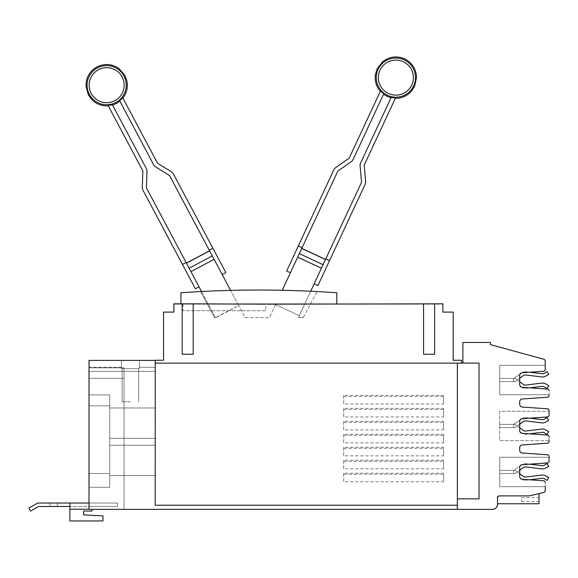 <?xml version="1.0" encoding="UTF-8"?>
<svg xmlns="http://www.w3.org/2000/svg" width="578" height="578" viewBox="0 0 578 578"><rect width="100%" height="100%" fill="white"/><g stroke="black" fill="none" stroke-linecap="round" stroke-linejoin="round"><path stroke-width="0.43" stroke-dasharray="2.89 2.17" d="M142.296 187.344A5.52 5.52 0 0 0 142.932 190.126L182.431 264.413L186.087 262.47L146.588 188.182A1.38 1.38 0 0 1 146.429 187.489L146.993 171.413A5.52 5.52 0 0 0 146.35 168.632L112.327 104.647A20.266 20.266 0 0 1 108.043 105.406L142.694 170.575A1.38 1.38 0 0 1 142.853 171.269L142.296 187.344M335.717 167.548A5.52 5.52 0 0 0 333.882 169.737L298.32 245.982L302.077 247.731L337.631 171.485A1.38 1.38 0 0 1 338.087 170.936L351.265 161.71A5.52 5.52 0 0 0 353.1 159.521L383.727 93.846A20.266 20.266 0 0 1 380.541 90.883L349.35 157.772A1.38 1.38 0 0 1 348.888 158.321L335.717 167.548M225.839 272.578L173.386 173.935A5.52 5.52 0 0 0 171.435 171.847L157.794 163.321A1.38 1.38 0 0 1 157.31 162.801L122.659 97.639A20.266 20.266 0 0 1 119.639 100.76L153.654 164.744A5.52 5.52 0 0 0 155.605 166.832L169.246 175.358A1.38 1.38 0 0 1 169.73 175.878L238.692 305.581L215.413 317.618L186.087 262.47M195.386 288.769L182.431 264.413M317.922 285.561L365.137 184.31A5.52 5.52 0 0 0 365.628 181.499L364.227 165.474A1.38 1.38 0 0 1 364.35 164.766L395.547 97.877A20.266 20.266 0 0 1 391.227 97.342L360.6 163.018A5.52 5.52 0 0 0 360.108 165.835L361.51 181.853A1.38 1.38 0 0 1 361.387 182.561L321.455 268.185L325.537 259.435L301.781 248.359L302.077 247.731M286.666 270.988L298.32 245.982M212.885 248.222L209.229 250.166M190.942 271.602L199.042 286.825L190.942 271.602M329.576 260.555L325.826 258.807M297.699 257.109L290.416 272.737L297.699 257.109M214.084 259.298L222.183 274.521L214.084 259.298M201.534 291.522L215.413 317.618L216.064 317.618L238.692 305.581L230.615 290.387M321.455 268.185L314.172 283.812L321.455 268.185M282.237 290.279L301.781 248.359M325.537 259.435L299.303 315.696L275.547 304.62L299.303 315.696L310.704 291.247M275.547 304.62L269.485 317.618L275.547 304.62M245.094 317.618L269.485 317.618L245.094 317.618L238.692 305.581L245.094 317.618M214.46 317.618L216.064 317.618L214.46 317.618L200.609 291.565L214.46 317.618M303.255 317.618L298.407 317.618L303.255 317.618L317.105 291.565A1102.289 1102.289 0 0 0 200.609 291.565A1102.289 1102.289 0 0 1 317.105 291.565L303.255 317.618M299.303 315.696L298.407 317.618L299.303 315.696M180.921 303.826L265.757 303.826L180.921 303.826L180.921 292.786A1102.289 1102.289 0 0 1 336.801 292.786L336.801 303.826L267.159 303.826L415.293 303.826L180.921 303.826L336.801 303.826M265.757 310.718L182.988 310.718L265.757 310.718L265.757 304.173L173.884 304.173L182.988 304.173L182.988 310.718L182.988 304.173L173.884 303.826L265.757 303.826L173.884 303.826L265.757 303.826L173.884 304.173L265.757 303.826L173.884 303.826L265.757 304.173L265.757 310.718M130.397 401.768L122.117 401.768L130.397 401.768M155.222 426.593L155.222 445.219L155.222 426.593M155.222 456.945L155.222 438.319L155.222 456.945M525.727 477.038A3.345 3.345 0 0 1 523.328 476.402L515.157 470.369L513.712 470.369L520.121 465.911A2.63 2.63 0 0 0 519.716 467.32L519.716 476.64A2.63 2.63 0 0 0 520.121 478.042L521.414 478.996A6.568 6.568 0 0 0 526.117 480.231L542.077 478.281A3.345 3.345 0 0 1 544.158 478.7L547.106 480.405L548.717 477.609L545.769 475.911A6.568 6.568 0 0 0 541.68 475.08L525.727 477.038M529.744 479.791L526.117 480.231A6.568 6.568 0 0 1 521.674 479.176A2.63 2.63 0 0 0 522.165 479.263L529.744 479.791M525.727 431.029A3.345 3.345 0 0 1 523.328 430.4L515.157 424.36L513.712 424.36L520.171 419.874A2.63 2.63 0 0 0 519.716 421.348L519.716 430.668A2.63 2.63 0 0 0 522.165 433.29L529.556 433.803L526.117 434.23L542.077 432.272A3.345 3.345 0 0 1 544.158 432.698L547.106 434.396L548.717 431.607L545.769 429.902A6.568 6.568 0 0 0 541.68 429.071L525.727 431.029M520.084 432.012L521.414 432.994A6.568 6.568 0 0 0 526.117 434.23A6.568 6.568 0 0 1 521.761 433.233M525.727 385.093A3.345 3.345 0 0 1 523.328 384.464L515.157 378.424L513.712 378.424L520.121 373.973A2.63 2.63 0 0 0 519.716 375.375L519.716 384.695A2.63 2.63 0 0 0 520.121 386.104L521.414 387.058A6.568 6.568 0 0 0 526.117 388.293L542.077 386.335A3.345 3.345 0 0 1 544.158 386.761L547.106 388.459L548.717 385.671L545.769 383.965A6.568 6.568 0 0 0 541.68 383.135L525.727 385.093M529.744 387.852L526.117 388.293A6.568 6.568 0 0 1 521.674 387.238A2.63 2.63 0 0 0 522.165 387.318L529.744 387.852M182.157 303.826L182.157 354.242L193.196 354.242L182.157 354.242L193.196 354.242L193.196 303.826L193.196 354.242L193.196 303.826L182.157 303.826L182.157 354.242L182.157 303.826L173.884 303.826L415.293 304.173L173.884 303.826L173.884 312.098L163.538 312.098L163.538 360.246L155.258 360.246L155.258 363.143L461.504 363.143L457.364 363.143L461.504 363.143L461.504 360.246L453.224 360.246L453.224 312.098L442.878 312.098L442.878 303.826L416.695 303.826L442.878 303.826L416.695 303.826L442.878 303.826L416.695 303.826L442.878 303.826L416.695 303.826L442.878 303.826L416.695 303.826L442.878 303.826L416.695 303.826L442.878 303.826L434.605 303.826L434.605 354.242L423.566 354.242L434.605 354.242L434.605 303.826L434.605 354.242L423.566 354.242L423.566 303.826L423.566 354.242L423.566 303.826L416.695 303.826L442.878 304.173L267.159 304.173M434.605 303.826L423.566 303.826M130.397 368.656L122.117 368.656L130.397 368.656M69.873 506.48L69.873 503.026L37.657 503.026L28.9 508.084L30.627 511.075L38.581 506.48L69.873 506.48L69.873 509.211L69.873 503.026L69.873 506.48L117.666 506.48L117.666 503.026L117.666 506.48L117.666 503.026L117.666 506.48L117.666 503.026L117.666 506.48L117.666 503.026L117.666 506.48L89.012 506.48L117.666 506.48L89.012 506.48L117.666 506.48L89.012 506.48L117.666 506.48L89.012 506.48L89.012 509.363L457.35 509.363L457.35 505.23L155.222 505.23L155.258 360.383L89.012 360.383L121.431 360.383L121.431 368.656L139.363 368.656L121.431 368.656L121.431 360.383L121.431 368.656L139.363 368.656L121.431 368.656L139.363 368.656L121.431 368.656L121.431 360.383L121.431 368.656L121.431 360.383L139.363 360.383L139.363 368.656L139.363 360.383L89.012 360.383L89.012 367.276L89.012 360.383L121.431 360.383L89.012 360.383L89.012 509.363L89.012 367.832L124.046 367.832L89.012 367.832L124.046 367.832L89.012 367.832L124.046 367.832L89.012 367.832L124.046 367.832L89.012 367.832L89.012 509.363L124.046 509.363L89.012 509.363L89.012 367.832L89.012 509.363L124.046 509.363L89.012 509.363L91.945 509.363L91.945 511.031L83.666 511.031L91.945 511.031L83.666 511.031L83.666 514.882L102.978 515.894L83.666 514.882L102.978 515.894L102.978 520.959L102.978 515.894L102.978 520.959L69.873 520.959L102.978 520.959L69.873 520.959L69.873 506.48L89.012 506.48L89.012 509.363L89.012 503.026L89.012 509.363L89.012 506.48L89.012 509.363L124.046 509.363L89.012 509.363L89.012 506.48L89.012 509.363L124.046 509.363L89.012 509.363L89.012 506.48L89.012 509.363L124.046 509.363L89.012 509.363L124.046 509.363L89.012 509.363L91.945 509.363L89.012 509.363L89.012 367.832L89.012 509.363L124.046 509.363L89.012 509.363L89.012 367.832L89.012 509.363L124.046 509.363L89.012 509.363L91.945 509.363L91.945 511.031L91.945 509.363M109.704 426.593L109.704 445.219L109.704 426.593M109.704 456.945L109.704 438.319L109.704 456.945M545.235 486.698L499.695 486.698L499.695 457.263L549.1 457.263L499.695 457.263L499.695 486.698L545.235 486.698L545.235 482.507A1.748 1.748 0 0 0 543.609 480.759A1.748 1.748 0 0 1 545.235 482.507A1.748 1.748 0 0 0 543.609 480.759L522.165 479.263A2.63 2.63 0 0 1 519.716 476.64L519.716 467.32A2.63 2.63 0 0 1 522.165 464.698L547.467 462.927A1.748 1.748 0 0 0 549.1 461.179A1.748 1.748 0 0 1 547.467 462.927L522.165 464.698A2.63 2.63 0 0 0 521.674 464.777A6.568 6.568 0 0 1 526.117 463.722A6.568 6.568 0 0 0 521.414 464.958A6.568 6.568 0 0 1 526.117 463.722L529.744 464.17M542.077 465.68L526.117 463.722A6.568 6.568 0 0 0 521.414 464.958L513.712 470.369L513.712 473.592L514.102 473.592L513.712 473.592L513.712 470.369L513.712 473.592L515.157 473.592L523.328 467.551A3.345 3.345 0 0 1 525.727 466.923L541.68 468.881A6.568 6.568 0 0 0 545.769 468.05L548.717 466.345L547.106 463.556L544.158 465.254A3.345 3.345 0 0 1 542.077 465.68A3.345 3.345 0 0 0 544.158 465.254L547.106 463.556L548.717 466.345L547.106 463.556L544.158 465.254M519.716 470.225L515.157 473.592L523.328 467.551L515.157 473.592L513.712 473.592L513.712 470.369L515.157 470.369L519.716 473.736M523.328 467.551A3.345 3.345 0 0 1 525.727 466.923L541.68 468.881L525.727 466.923M545.769 468.05A6.568 6.568 0 0 1 541.68 468.881A6.568 6.568 0 0 0 545.769 468.05L548.717 466.345M521.414 464.958L520.121 465.911M549.1 440.689L499.695 440.689L499.695 411.254L549.1 411.254L499.695 411.254L499.695 440.689L549.1 440.689L549.1 436.809A1.748 1.748 0 0 0 547.467 435.061A1.748 1.748 0 0 1 549.1 436.809A1.748 1.748 0 0 0 547.467 435.061L522.165 433.29A2.63 2.63 0 0 1 519.716 430.668L519.716 421.348A2.63 2.63 0 0 1 522.165 418.725L547.467 416.955A1.748 1.748 0 0 0 549.1 415.206A1.748 1.748 0 0 1 547.467 416.955L522.165 418.725A2.63 2.63 0 0 0 521.587 418.833A6.568 6.568 0 0 1 526.117 417.713A6.568 6.568 0 0 0 521.414 418.956A6.568 6.568 0 0 1 526.117 417.713L529.925 418.183M542.077 419.671L526.117 417.713L542.077 419.671A3.345 3.345 0 0 0 544.158 419.252A3.345 3.345 0 0 1 542.077 419.671L526.117 417.713A6.568 6.568 0 0 0 521.414 418.956L513.712 424.36L513.712 427.583L514.102 427.583L513.712 427.583L513.712 424.36L513.712 427.583L515.157 427.583L523.328 421.55A3.345 3.345 0 0 1 525.727 420.914L541.68 422.872A6.568 6.568 0 0 0 545.769 422.041L548.717 420.343L547.106 417.547L544.158 419.252L547.106 417.547L548.717 420.343L547.106 417.547L544.158 419.252A3.345 3.345 0 0 1 542.077 419.671M519.716 424.216L515.157 427.583L523.328 421.55L515.157 427.583L513.712 427.583L513.712 424.36L515.157 424.36L519.716 427.727M523.328 421.55A3.345 3.345 0 0 1 525.727 420.914L541.68 422.872L525.727 420.914M545.769 422.041A6.568 6.568 0 0 1 541.68 422.872A6.568 6.568 0 0 0 545.769 422.041L548.717 420.343M521.414 418.956L520.171 419.874M549.1 394.752L499.695 394.752L499.695 365.318L545.235 365.318L499.695 365.318L499.695 394.752L549.1 394.752L549.1 390.836A1.748 1.748 0 0 0 547.467 389.088A1.748 1.748 0 0 1 549.1 390.836A1.748 1.748 0 0 0 547.467 389.088L522.165 387.318A2.63 2.63 0 0 1 519.716 384.695L519.716 375.375A2.63 2.63 0 0 1 522.165 372.752L543.609 371.257A1.748 1.748 0 0 0 545.235 369.508A1.748 1.748 0 0 1 543.609 371.257L522.165 372.752A2.63 2.63 0 0 0 521.674 372.839A6.568 6.568 0 0 1 526.117 371.784A6.568 6.568 0 0 0 521.414 373.02A6.568 6.568 0 0 1 526.117 371.784L529.744 372.225M542.077 373.742L526.117 371.784L542.077 373.742A3.345 3.345 0 0 0 544.158 373.316A3.345 3.345 0 0 1 542.077 373.742L526.117 371.784A6.568 6.568 0 0 0 521.414 373.02L513.712 378.424L513.712 381.646L514.102 381.646L513.712 381.646L513.712 378.424L513.712 381.646L515.157 381.646L523.328 375.613A3.345 3.345 0 0 1 525.727 374.978L541.68 376.935A6.568 6.568 0 0 0 545.769 376.105L548.717 374.407L547.106 371.611L544.158 373.316L547.106 371.611L548.717 374.407L547.106 371.611L544.158 373.316A3.345 3.345 0 0 1 542.077 373.742M519.716 378.279L515.157 381.646L523.328 375.613L515.157 381.646L513.712 381.646L513.712 378.424L515.157 378.424L519.716 381.791M523.328 375.613A3.345 3.345 0 0 1 525.727 374.978L541.68 376.935L525.727 374.978M545.769 376.105A6.568 6.568 0 0 1 541.68 376.935A6.568 6.568 0 0 0 545.769 376.105L548.717 374.407M521.414 373.02L520.121 373.973M193.196 303.826L265.757 304.173M53.595 506.48L49.91 506.48L53.595 506.48M53.595 503.026L49.91 503.026L53.595 503.026M109.704 394.926L109.704 487.29L109.704 394.926L109.704 487.29L109.704 394.926L109.704 487.29L109.704 394.926L89.012 394.926L89.012 405.857L89.012 394.926L109.704 394.926L89.012 394.926L89.012 405.857L109.704 405.857L89.012 405.857L89.012 473.498L89.012 394.926L109.704 394.926L89.012 394.926L89.012 405.857L109.704 405.857L89.012 405.857L89.012 487.29L109.704 487.29L89.012 487.29L89.012 394.926L109.704 394.926M155.222 360.383L139.363 360.383L139.363 368.656L139.363 360.383L155.222 360.383L155.222 367.276L139.363 367.276L139.363 360.383L139.363 367.276L155.222 367.276L155.222 371.416L155.222 367.276L139.363 367.276L155.222 367.276L155.222 371.416L155.222 360.383L139.363 360.383L155.222 360.383L155.222 367.276L155.222 360.383M499.695 473.592L499.695 470.369L514.102 470.369L499.695 470.369L499.695 473.592L515.157 473.592L499.695 473.592M499.695 427.583L499.695 424.36L514.102 424.36L499.695 424.36L499.695 427.583L515.157 427.583L499.695 427.583M499.695 381.646L499.695 378.424L514.102 378.424L499.695 378.424L499.695 381.646L515.157 381.646L499.695 381.646M343.708 395.41L343.708 403.993L443.572 403.993L443.572 395.41L343.708 395.41L343.708 403.993M343.708 396.414L443.572 396.414L443.572 395.41M443.572 396.414L443.572 403.993M343.708 408.379L343.708 416.955L443.572 416.955L443.572 408.379L343.708 408.379L343.708 416.955M343.708 409.383L443.572 409.383L443.572 408.379M443.572 409.383L443.572 416.955M343.708 421.34L343.708 429.916L443.572 429.916L443.572 421.34L343.708 421.34L343.708 429.916M343.708 422.345L443.572 422.345L443.572 421.34M443.572 422.345L443.572 429.916M343.708 434.309L343.708 442.885L443.572 442.885L443.572 434.309L343.708 434.309L343.708 442.885M343.708 435.306L443.572 435.306L443.572 434.309M443.572 435.306L443.572 442.885M343.708 447.271L343.708 455.847L443.572 455.847L443.572 447.271L343.708 447.271L343.708 455.847M343.708 448.275L443.572 448.275L443.572 447.271M443.572 448.275L443.572 455.847M343.708 460.233L343.708 468.809L443.572 468.809L443.572 460.233L343.708 460.233L343.708 468.809M343.708 461.237L443.572 461.237L443.572 460.233M443.572 461.237L443.572 468.809M343.708 473.201L343.708 481.777L443.572 481.777L443.572 473.201L343.708 473.201L343.708 481.777M343.708 474.206L443.572 474.206L443.572 473.201M443.572 474.206L443.572 481.777M155.222 505.23L155.222 363.143L155.222 505.23L457.35 505.23L155.222 505.23M83.666 511.031L83.666 514.882M89.012 378.315L124.046 378.315L89.012 378.315L124.046 378.315L89.012 378.315L124.046 378.315L89.012 378.315L124.046 378.315L89.012 378.315L89.012 503.026L117.666 503.026L89.012 503.026L117.666 503.026L89.012 503.026L117.666 503.026L89.012 503.026L117.666 503.026L89.012 503.026L89.012 378.315M69.873 503.026L89.012 503.026M121.431 367.276L89.012 367.276L89.012 371.416L89.012 367.276L121.431 367.276M155.222 371.416L89.012 371.416L155.222 371.416M89.012 487.29L109.704 487.29L89.012 487.29L89.012 473.498L89.012 487.29L109.704 487.29L89.012 487.29L89.012 405.857L109.704 405.857L89.012 405.857L89.012 487.29M155.258 360.383L155.258 363.143L457.364 363.143L155.258 363.143M457.364 498.85L479.025 498.85L457.35 498.85L457.35 505.23L457.364 363.143M124.046 367.832L124.046 509.363L124.046 367.832M457.35 505.23L457.35 509.363L492.535 509.363A4.978 4.978 0 0 0 497.506 504.392L497.506 497.644A1.748 1.748 0 0 1 499.262 495.895L528.863 495.895L499.262 495.895L497.506 497.644L497.506 503.756L497.506 497.644L499.262 495.895L528.863 495.895L543.898 492.398A1.748 1.748 0 0 0 545.235 490.693L545.235 482.507M543.609 480.759L522.165 479.263A2.63 2.63 0 0 1 519.716 476.64L519.716 467.32A2.63 2.63 0 0 1 522.165 464.698L547.467 462.927A1.748 1.748 0 0 0 549.1 461.179L549.1 457.263M547.467 435.061L522.165 433.29A2.63 2.63 0 0 1 519.716 430.668L519.716 421.348A2.63 2.63 0 0 1 522.165 418.725L547.467 416.955A1.748 1.748 0 0 0 549.1 415.206L549.1 411.254M547.467 389.088L522.165 387.318A2.63 2.63 0 0 1 519.716 384.695L519.716 375.375A2.63 2.63 0 0 1 522.165 372.752L543.609 371.257A1.748 1.748 0 0 0 545.235 369.508L545.235 365.318M545.235 369.508L545.235 360.99A1.748 1.748 0 0 0 543.949 359.299L490.491 344.647L490.491 342.451L462.899 342.451L462.899 363.1L479.025 363.1L479.025 498.85L479.025 363.1L461.504 363.143M462.899 363.1L479.025 363.1L479.025 498.85L457.35 498.85L457.35 509.363M549.1 461.179L549.1 456.533A1.748 1.748 0 0 0 547.467 454.785L522.165 453.015A2.63 2.63 0 0 1 519.716 450.392L519.716 447.589A2.63 2.63 0 0 1 522.165 444.973L547.467 443.203A1.748 1.748 0 0 0 549.1 441.455L549.1 436.809M549.1 415.206L549.1 410.561A1.748 1.748 0 0 0 547.467 408.812L522.165 407.049A2.63 2.63 0 0 1 519.716 404.427L519.716 401.623A2.63 2.63 0 0 1 522.165 399.001L547.467 397.231A1.748 1.748 0 0 0 549.1 395.482L549.1 390.836M528.863 495.895A3.851 3.851 0 0 0 529.766 495.787L528.863 495.895M539.028 493.561L529.766 495.787L539.028 493.561L539.028 503.756L497.506 503.756M521.508 499.551L521.508 501.48L521.508 499.551M539.028 499.551L539.028 501.48L539.028 499.551M98.441 69.714A17.528 17.528 0 0 0 91.194 93.412A17.528 17.528 0 0 0 114.892 100.659A17.528 17.528 0 0 0 122.139 76.961A17.528 17.528 0 0 0 98.441 69.714M97.472 67.893A19.587 19.587 0 0 0 89.373 94.38A19.587 19.587 0 0 0 115.86 102.479A19.587 19.587 0 0 0 123.959 75.993A19.587 19.587 0 0 0 97.472 67.893M403.271 61.73A17.528 17.528 0 0 0 379.977 70.205A17.528 17.528 0 0 0 388.452 93.499A17.528 17.528 0 0 0 411.746 85.024A17.528 17.528 0 0 0 403.271 61.73M404.138 59.859A19.587 19.587 0 0 0 378.113 69.338A19.587 19.587 0 0 0 387.585 95.363A19.587 19.587 0 0 0 413.61 85.891A19.587 19.587 0 0 0 404.138 59.859M209.604 250.874L186.463 263.178M212.278 255.895L189.136 268.206M214.106 259.334L190.964 271.638M325.486 259.536L301.73 248.461M323.08 264.695L299.332 253.619M321.44 268.228L297.684 257.145M69.873 509.211L89.012 509.211M89.012 473.498L109.704 473.498L89.012 473.498M138.669 401.768L138.669 368.656L138.669 401.768M122.117 401.768L122.117 368.656L122.117 401.768M155.222 407.974L109.704 407.974L155.222 407.974M155.222 445.219L109.704 445.219L155.222 445.219M155.222 438.319L109.704 438.319L155.222 438.319M155.222 475.571L109.704 475.571L155.222 475.571M49.91 506.48L49.91 503.026L49.91 506.48M57.273 506.48L57.273 503.026L57.273 506.48M521.508 497.629L539.028 497.629M521.508 501.48L539.028 501.48"/><path stroke-width="0.87" d="M199.042 286.825L195.386 288.769L142.932 190.126A5.52 5.52 0 0 1 142.296 187.344L142.853 171.269A1.38 1.38 0 0 0 142.694 170.575L108.043 105.406A20.266 20.266 0 0 0 112.327 104.647L146.35 168.632A5.52 5.52 0 0 1 146.993 171.413L146.429 187.489A1.38 1.38 0 0 0 146.588 188.182L201.534 291.522M290.416 272.737L286.666 270.988L333.882 169.737A5.52 5.52 0 0 1 335.717 167.548L348.888 158.321A1.38 1.38 0 0 0 349.35 157.772L380.541 90.883A20.266 20.266 0 0 0 383.727 93.846L353.1 159.521A5.52 5.52 0 0 1 351.265 161.71L338.087 170.936A1.38 1.38 0 0 0 337.631 171.485L282.237 290.279M171.435 171.847A5.52 5.52 0 0 1 173.386 173.935L212.885 248.222L209.229 250.166L169.73 175.878A1.38 1.38 0 0 0 169.246 175.358L155.605 166.832A5.52 5.52 0 0 1 153.654 164.744L119.639 100.76A20.266 20.266 0 0 0 122.659 97.639L157.31 162.801A1.38 1.38 0 0 0 157.794 163.321L171.435 171.847M182.431 264.413L186.087 262.47M365.628 181.499A5.52 5.52 0 0 1 365.137 184.31L329.576 260.555L325.826 258.807L361.387 182.561A1.38 1.38 0 0 0 361.51 181.853L360.108 165.835A5.52 5.52 0 0 1 360.6 163.018L391.227 97.342A20.266 20.266 0 0 0 395.547 97.877L364.35 164.766A1.38 1.38 0 0 0 364.227 165.474L365.628 181.499M298.32 245.982L302.077 247.731M222.183 274.521L225.839 272.578L212.885 248.222M230.615 290.387L209.229 250.166M314.172 283.812L317.922 285.561L329.576 260.555M310.704 291.247L325.826 258.807M209.554 250.773L186.412 263.077L209.554 250.773M325.537 259.435L301.781 248.359M180.921 303.826L180.921 292.786A1102.289 1102.289 0 0 1 336.801 292.786L336.801 303.826M519.716 473.736L523.328 476.402A3.345 3.345 0 0 0 525.727 477.038L541.68 475.08A6.568 6.568 0 0 1 545.769 475.911L548.717 477.609L547.106 480.405L544.158 478.7A3.345 3.345 0 0 0 542.077 478.281L529.744 479.791L543.609 480.759L522.165 479.263A2.63 2.63 0 0 1 519.716 476.64L519.716 467.32A2.63 2.63 0 0 1 522.165 464.698L547.467 462.927A1.748 1.748 0 0 0 549.1 461.179L549.1 456.533A1.748 1.748 0 0 0 547.467 454.785L522.165 453.015A2.63 2.63 0 0 1 519.716 450.392L519.716 447.589A2.63 2.63 0 0 1 522.165 444.973L547.467 443.203A1.748 1.748 0 0 0 549.1 441.455L549.1 440.689M521.674 479.176A6.568 6.568 0 0 1 521.414 478.996L520.121 478.042A2.63 2.63 0 0 0 521.674 479.176M519.716 427.727L523.328 430.4A3.345 3.345 0 0 0 525.727 431.029L541.68 429.071A6.568 6.568 0 0 1 545.769 429.902L548.717 431.607L547.106 434.396L544.158 432.698A3.345 3.345 0 0 0 542.077 432.272L529.556 433.803L547.467 435.061L522.165 433.29A2.63 2.63 0 0 1 519.716 430.668L519.716 421.348A2.63 2.63 0 0 1 522.165 418.725L547.467 416.955A1.748 1.748 0 0 0 549.1 415.206L549.1 410.561A1.748 1.748 0 0 0 547.467 408.812L522.165 407.049A2.63 2.63 0 0 1 519.716 404.427L519.716 401.623A2.63 2.63 0 0 1 522.165 399.001L547.467 397.231A1.748 1.748 0 0 0 549.1 395.482L549.1 394.752M521.761 433.233A6.568 6.568 0 0 1 521.414 432.994L520.084 432.012M519.716 381.791L523.328 384.464A3.345 3.345 0 0 0 525.727 385.093L541.68 383.135A6.568 6.568 0 0 1 545.769 383.965L548.717 385.671L547.106 388.459L544.158 386.761A3.345 3.345 0 0 0 542.077 386.335L529.744 387.852L547.467 389.088L522.165 387.318A2.63 2.63 0 0 1 519.716 384.695L519.716 375.375A2.63 2.63 0 0 1 522.165 372.752L543.609 371.257A1.748 1.748 0 0 0 545.235 369.508L545.235 360.99A1.748 1.748 0 0 0 543.949 359.299L490.491 344.647L490.491 342.451L462.899 342.451L462.899 363.1L479.025 363.1L479.025 498.85L457.35 498.85L457.35 509.363L89.012 509.363L89.012 360.383L155.258 360.383M521.674 387.238A6.568 6.568 0 0 1 521.414 387.058L520.121 386.104A2.63 2.63 0 0 0 521.674 387.238M182.157 303.826L193.196 303.826L193.196 354.242L182.157 354.242L182.157 303.826L173.884 303.826L173.884 312.098L163.538 312.098L163.538 360.246L155.258 360.246L155.222 505.23L457.35 505.23M267.159 304.173L442.878 303.826L442.878 312.098L453.224 312.098L453.224 360.246L461.504 360.246L461.504 363.143L155.258 363.143M83.666 514.882L83.666 511.031L83.666 514.882L102.978 515.894L102.978 520.959L69.873 520.959L69.873 503.026L37.657 503.026L28.9 508.084L30.627 511.075L38.581 506.48L69.873 506.48M521.414 464.958A6.568 6.568 0 0 1 521.674 464.777A2.63 2.63 0 0 0 520.121 465.911L521.414 464.958L520.121 465.911M529.744 464.17L542.077 465.68A3.345 3.345 0 0 0 544.158 465.254L547.106 463.556L548.717 466.345L545.769 468.05A6.568 6.568 0 0 1 541.68 468.881L525.727 466.923A3.345 3.345 0 0 0 523.328 467.551L519.716 470.225M525.727 466.923A3.345 3.345 0 0 0 523.328 467.551M548.717 466.345L545.769 468.05M542.077 465.68A3.345 3.345 0 0 0 544.158 465.254M521.414 418.956A6.568 6.568 0 0 1 521.587 418.833A2.63 2.63 0 0 0 520.171 419.874L521.414 418.956L520.171 419.874M529.925 418.183L542.077 419.671A3.345 3.345 0 0 0 544.158 419.252L547.106 417.547L548.717 420.343L545.769 422.041A6.568 6.568 0 0 1 541.68 422.872L525.727 420.914A3.345 3.345 0 0 0 523.328 421.55L519.716 424.216M525.727 420.914A3.345 3.345 0 0 0 523.328 421.55M548.717 420.343L545.769 422.041M521.414 373.02A6.568 6.568 0 0 1 521.674 372.839A2.63 2.63 0 0 0 520.121 373.973L521.414 373.02L520.121 373.973M529.744 372.225L542.077 373.742A3.345 3.345 0 0 0 544.158 373.316L547.106 371.611L548.717 374.407L545.769 376.105A6.568 6.568 0 0 1 541.68 376.935L525.727 374.978A3.345 3.345 0 0 0 523.328 375.613L519.716 378.279M525.727 374.978A3.345 3.345 0 0 0 523.328 375.613M548.717 374.407L545.769 376.105M193.196 303.826L265.757 304.173M434.605 303.826L434.605 354.242L423.566 354.242L423.566 303.826M83.666 511.031L91.945 511.031L91.945 509.363M69.873 503.026L89.012 503.026M457.364 498.85L457.364 363.143M549.1 457.263L549.1 461.179M457.35 509.363L492.535 509.363A4.978 4.978 0 0 0 497.506 504.392L497.506 497.644A1.748 1.748 0 0 1 499.262 495.895L528.863 495.895A3.851 3.851 0 0 0 529.766 495.787L543.898 492.398A1.748 1.748 0 0 0 545.235 490.693L545.235 486.698M549.1 411.254L549.1 415.206M545.235 365.318L545.235 369.508M461.504 363.143L462.899 363.1M549.1 390.836A1.748 1.748 0 0 0 547.467 389.088M549.1 436.809A1.748 1.748 0 0 0 547.467 435.061M545.235 482.507A1.748 1.748 0 0 0 543.609 480.759M539.028 493.561L539.028 503.756L497.506 503.756M98.441 69.714A17.528 17.528 0 0 1 122.139 76.961A17.528 17.528 0 0 1 114.892 100.659A17.528 17.528 0 0 1 91.194 93.412A17.528 17.528 0 0 1 98.441 69.714M115.86 102.479A19.587 19.587 0 0 1 89.373 94.38A19.587 19.587 0 0 1 97.472 67.893A19.587 19.587 0 0 1 123.959 75.993A19.587 19.587 0 0 1 115.86 102.479M403.271 61.73A17.528 17.528 0 0 1 411.746 85.024A17.528 17.528 0 0 1 388.452 93.499A17.528 17.528 0 0 1 379.977 70.205A17.528 17.528 0 0 1 403.271 61.73M387.585 95.363A19.587 19.587 0 0 1 378.113 69.338A19.587 19.587 0 0 1 404.138 59.859A19.587 19.587 0 0 1 413.61 85.891A19.587 19.587 0 0 1 387.585 95.363M214.106 259.334L190.964 271.638M212.278 255.895L189.136 268.206M209.604 250.874L186.463 263.178M321.44 268.228L297.684 257.145M323.08 264.695L299.332 253.619M325.486 259.536L301.73 248.461M69.873 509.211L89.012 509.211M122.876 98.043C126.69 93.051 128.056 87.459 126.987 81.267L124.935 75.472L119.046 68.601C112.002 63.782 104.64 63.219 96.952 66.918C89.59 71.224 85.941 77.64 85.999 86.173L88.398 94.9L92.054 99.842C96.591 104.192 101.988 106.179 108.259 105.817M119.841 101.143L116.38 103.455L112.529 105.03M395.345 98.296C401.631 98.332 406.919 96.064 411.218 91.483L414.614 86.36L416.55 77.517C416.167 68.992 412.186 62.778 404.607 58.862C396.739 55.575 389.413 56.521 382.636 61.702L377.109 68.869L375.368 74.764C374.623 80.999 376.278 86.512 380.346 91.302M391.046 97.74L387.115 96.367L383.539 94.236"/></g></svg>
